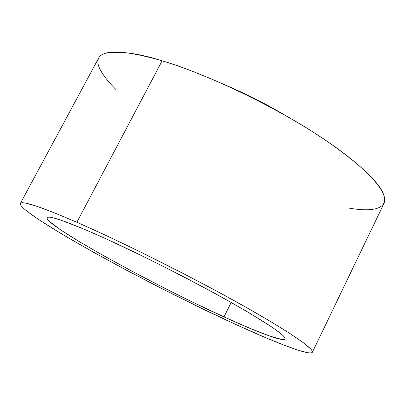 <?xml version="1.0" encoding="UTF-8"?>
<svg xmlns="http://www.w3.org/2000/svg" width="405" height="405" viewBox="0 0 405 405"><rect width="100%" height="100%" fill="white"/><g stroke="black" fill="none" stroke-linecap="round" stroke-linejoin="round"><path stroke-width="0.61" d="M115.876 89.485C95.904 69.113 92.548 57.004 105.806 53.156C120.412 50.883 139.188 53.43 162.137 60.806C124.705 50.073 103.543 49.162 98.658 58.077L20.361 203.442M76.864 222.274L162.137 60.806L76.864 222.274L53.992 212.66L36.769 206.246L25.631 203.118L22.366 202.753L20.609 203.163L20.311 204.297L21.419 206.125L23.865 208.595L27.565 211.658L38.404 219.363L61.95 234.1L92.122 251.48L126.659 270.282L163.438 289.393L200.434 307.765L235.594 324.375C147.744 284.442 17.369 212.676 20.351 203.452C22.022 200.47 40.859 206.742 76.864 222.274C120.984 241.527 187.399 274.656 237.203 302.358C287.13 330.126 314.407 348.816 312.382 352.249C310.422 356.162 277.658 343.688 235.594 324.375L266.763 338.155L284.173 345.212L298.034 350.173L307.608 352.709L310.559 352.973L312.174 352.522L312.376 351.332L311.111 349.383L303.973 343.172L290.587 333.917L271.142 321.853L246.27 307.435L217.06 291.337L185.024 274.418L135.614 249.586L104.515 234.768L76.864 222.274M223.995 316.912L231.184 302.464L223.995 316.912C151.51 284.087 43.75 224.633 47.056 217.693C48.595 215.273 64.486 220.624 94.719 233.761C130.906 249.652 184.098 276.245 224.162 298.531C265.381 321.772 285.717 335.269 285.171 339.015C283.672 342.134 258.046 332.5 223.995 316.912L194.739 303.122L163.792 287.758L133.017 271.765L104.272 256.092L79.456 241.744L60.487 229.777L49.278 221.282L47.572 219.409L46.97 218.072L47.527 217.308L49.263 217.141L52.215 217.596L61.778 220.436L84.898 229.513L105.447 238.555L141.775 255.697L167.898 268.707L206.515 288.881L229.888 301.735L250.006 313.343L272.246 327.311L281.095 333.826L283.667 336.175L285.009 337.912L285.16 339.041L284.148 339.562L282.032 339.501L269.639 336.018L249.627 328.192L223.995 316.912M312.387 352.239L383.97 203.452C389.387 192.927 366.459 167.027 319.656 136.303C272.975 105.634 207.8 74.52 162.137 60.806C177.613 65.225 198.779 73.335 225.636 85.136C244.676 93.621 265.275 104.12 287.444 116.63C334.049 142.96 375.86 175.821 383.019 193.008C390.39 210.281 370.165 211.967 348.437 207.983M225.636 85.136C246.949 94.238 267.553 104.733 287.444 116.63"/></g></svg>
